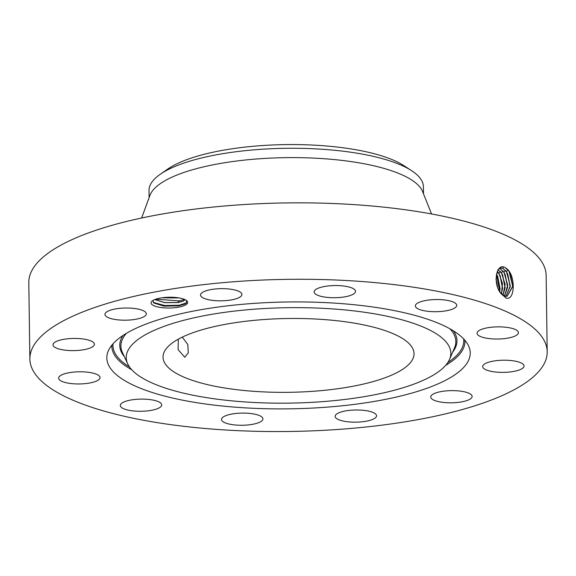 <?xml version="1.0" encoding="UTF-8"?>
<svg xmlns="http://www.w3.org/2000/svg" width="576" height="576" viewBox="0 0 576 576"><rect width="100%" height="100%" fill="white"/><g stroke="black" fill="none" stroke-linecap="round" stroke-linejoin="round"><path stroke-width="0.86" d="M228.614 388.606A125.518 36.907 179.2 0 0 414.036 353.657A125.518 36.907 179.2 0 0 348.451 322.214A125.518 36.907 179.2 0 0 163.03 357.163A125.518 36.907 179.2 0 0 228.614 388.606M423.504 193.81L423.403 186.732A137.21 40.349 179.2 0 0 423.036 183.96A137.21 40.349 179.2 0 0 411.667 170.719L403.87 165.636A128.779 37.865 179.2 0 0 285.588 144.605A128.779 37.865 179.2 0 0 167.947 168.934L160.294 174.233A137.21 40.349 179.2 0 0 149.011 190.562L149.105 197.647M178.308 339.163L178.085 349.603L184.759 357.235L188.28 352.85L187.798 344.484L182.29 337.111M126.67 360.958A162.317 47.729 179.2 0 0 127.714 363.888A162.317 47.729 179.2 0 0 289.202 403.128A162.317 47.729 179.2 0 0 449.532 359.395A162.317 47.729 179.2 0 0 450.396 349.855A162.317 47.729 179.2 0 0 276.682 307.958A162.317 47.729 179.2 0 0 126.67 360.958M411.667 170.719A137.21 40.349 179.2 0 0 351.706 152.359A137.21 40.349 179.2 0 0 160.294 174.233M431.546 213.97L422.604 191.57A137.21 40.349 179.2 0 0 351.835 161.705A137.21 40.349 179.2 0 0 149.94 195.379L141.624 218.016M547.2 351.799L546.134 275.371A258.689 76.068 179.2 0 0 410.962 210.564A258.689 76.068 179.2 0 0 28.8 282.593L29.866 359.021A258.689 76.068 179.2 0 0 165.038 423.828A258.689 76.068 179.2 0 0 547.2 351.799A258.689 76.068 179.2 0 0 412.027 286.992A258.689 76.068 179.2 0 0 29.866 359.021M107.309 361.62A181.728 53.431 179.2 0 0 301.802 408.535A181.728 53.431 179.2 0 0 469.757 349.193A181.728 53.431 179.2 0 0 468.59 345.917A181.728 53.431 179.2 0 0 287.784 301.975A181.728 53.431 179.2 0 0 108.281 350.95A181.728 53.431 179.2 0 0 107.309 361.62M506.635 268.538L505.267 267.71C496.699 261.871 492.041 283.45 501.199 293.854L506.347 298.188C514.361 300.326 515.52 280.015 509.047 271.051L506.635 268.538L509.047 271.051M469.613 399.391A20.693 6.084 179.2 0 0 472.118 396.425A20.693 6.084 179.2 0 0 456.48 390.751A20.693 6.084 179.2 0 0 433.246 394.042A20.693 6.084 179.2 0 0 430.733 397.001A20.693 6.084 179.2 0 0 446.371 402.682A20.693 6.084 179.2 0 0 469.613 399.391M482.681 366.71A20.693 6.084 179.2 0 0 503.676 372.37A20.693 6.084 179.2 0 0 524.059 365.998A20.693 6.084 179.2 0 0 524.052 365.868A20.693 6.084 179.2 0 0 503.057 360.209A20.693 6.084 179.2 0 0 482.674 366.574A20.693 6.084 179.2 0 0 482.681 366.71M480.089 336.348A20.693 6.084 179.2 0 0 503.395 338.724A20.693 6.084 179.2 0 0 518.429 332.654A20.693 6.084 179.2 0 0 515.383 329.544A20.693 6.084 179.2 0 0 492.084 327.161A20.693 6.084 179.2 0 0 477.043 333.23A20.693 6.084 179.2 0 0 480.089 336.348M426.175 311.09A20.693 6.084 179.2 0 0 456.746 305.33A20.693 6.084 179.2 0 0 445.932 300.146A20.693 6.084 179.2 0 0 415.361 305.906A20.693 6.084 179.2 0 0 426.175 311.09M335.376 297.713A20.693 6.084 179.2 0 0 355.536 291.348A20.693 6.084 179.2 0 0 334.31 285.559A20.693 6.084 179.2 0 0 314.15 291.924A20.693 6.084 179.2 0 0 335.376 297.713M232.034 299.794A20.693 6.084 179.2 0 0 241.92 294.451A20.693 6.084 179.2 0 0 231.3 289.296A20.693 6.084 179.2 0 0 210.42 289.692A20.693 6.084 179.2 0 0 200.527 295.027A20.693 6.084 179.2 0 0 211.147 300.182A20.693 6.084 179.2 0 0 232.034 299.794M143.82 316.771A20.693 6.084 179.2 0 0 146.333 313.812A20.693 6.084 179.2 0 0 130.694 308.138A20.693 6.084 179.2 0 0 107.46 311.429A20.693 6.084 179.2 0 0 104.947 314.388A20.693 6.084 179.2 0 0 120.586 320.069A20.693 6.084 179.2 0 0 143.82 316.771M94.392 344.11A20.693 6.084 179.2 0 0 73.39 338.45A20.693 6.084 179.2 0 0 53.014 344.815A20.693 6.084 179.2 0 0 53.014 344.952A20.693 6.084 179.2 0 0 74.016 350.611A20.693 6.084 179.2 0 0 94.399 344.239A20.693 6.084 179.2 0 0 94.392 344.11M96.977 374.472A20.693 6.084 179.2 0 0 73.678 372.089A20.693 6.084 179.2 0 0 58.637 378.158A20.693 6.084 179.2 0 0 61.682 381.276A20.693 6.084 179.2 0 0 84.989 383.652A20.693 6.084 179.2 0 0 100.022 377.582A20.693 6.084 179.2 0 0 96.977 374.472M150.89 399.722A20.693 6.084 179.2 0 0 120.319 405.482A20.693 6.084 179.2 0 0 131.134 410.666A20.693 6.084 179.2 0 0 161.705 404.906A20.693 6.084 179.2 0 0 150.89 399.722M241.69 413.1A20.693 6.084 179.2 0 0 221.53 419.465A20.693 6.084 179.2 0 0 242.762 425.254A20.693 6.084 179.2 0 0 262.915 418.889A20.693 6.084 179.2 0 0 241.69 413.1M345.038 411.019A20.693 6.084 179.2 0 0 335.153 416.362A20.693 6.084 179.2 0 0 345.766 421.517A20.693 6.084 179.2 0 0 366.653 421.128A20.693 6.084 179.2 0 0 376.538 415.786A20.693 6.084 179.2 0 0 365.918 410.63A20.693 6.084 179.2 0 0 345.038 411.019M185.472 304.992A18.331 5.386 179.2 0 0 186.782 300.722A18.331 5.386 179.2 0 0 171.029 297.238A18.331 5.386 179.2 0 0 153.266 300.254A18.331 5.386 179.2 0 0 151.913 301.212A18.331 5.386 179.2 0 0 162.18 307.67A18.331 5.386 179.2 0 0 185.472 304.992M507.11 296.294L512.748 286.2L510.221 273.485L508.903 271.159L505.282 267.718M499.19 290.678L500.458 292.565L504.475 295.927L507.168 296.287L512.791 286.517L508.961 271.145M186.502 300.492L186.322 303.07L184.738 304.099L178.718 305.827L163.973 306.151L153.763 302.969L153.022 300.398M506.398 271.728L507.708 274.032L510.214 286.668L505.858 296.302L510.3 285.883L506.455 271.714L502.841 268.286L499.795 268.034M510.005 273.046L512.719 286.69M185.054 299.635L183.24 301.068L177.826 302.486L164.664 302.58L154.814 299.534M185.09 299.65L183.24 301.147L177.991 302.544L164.678 302.659L154.742 299.563M496.051 279.353L497.448 286.603M506.39 271.728L502.783 268.301L500.119 267.941M497.556 286.906L496.037 278.993M497.621 287.093L496.03 278.806M497.419 275.803L500.047 289.037M505.656 297.943L504.475 295.927L507.679 287.143L505.188 274.586L503.885 272.297L500.299 268.891L499.219 268.524M504.518 295.942L507.758 285.192L503.942 272.282L500.357 268.877L499.241 268.502M507.485 273.593L510.185 287.165M161.762 297.814L179.158 297.943M178.927 297.9L162.007 297.785M499.759 291.593L496.447 274.025M499.716 291.528L500.076 288.562L497.635 276.235L496.433 274.104M499.932 275.249L502.582 288.576M503.028 295.121L505.145 287.611L502.668 275.134L501.379 272.873L497.822 269.489M503.064 295.142L505.159 284.429L501.437 272.858L497.873 269.474M504.972 274.147L507.65 287.633M501.458 293.746L502.61 288.086L500.155 275.688L497.254 271.469M501.494 293.789L502.481 283.522L498.931 273.427L497.275 271.418M502.452 274.694L505.116 288.108M153.209 302.371L164.635 305.525L179.165 305.258L186.552 302.832M155.686 299.21L179.107 300.866L184.644 299.448M449.986 328.824A167.472 49.241 -0.8 0 1 455.386 338.062A167.472 49.241 -0.8 0 1 454.486 347.904L449.532 359.395M127.714 363.888L122.436 352.541A167.472 49.241 -0.8 0 1 121.356 349.517A167.472 49.241 -0.8 0 1 126.403 333.346M453.42 330.847A168.617 49.579 -0.8 0 1 456.516 337.298A168.617 49.579 -0.8 0 1 452.693 352.066M124.351 356.645A168.617 49.579 -0.8 0 1 120.211 348.833A168.617 49.579 -0.8 0 1 123.026 335.462M129.499 366.962A175.421 51.581 -0.8 0 1 113.422 349.063A175.421 51.581 -0.8 0 1 113.026 343.8M463.644 338.904A175.421 51.581 -0.8 0 1 447.826 362.52M464.868 340.258A176.566 51.919 -0.8 0 1 445.644 365.371M131.76 369.756A176.566 51.919 -0.8 0 1 112.291 349.826A176.566 51.919 -0.8 0 1 111.845 345.182M500.666 293.112L500.458 292.565M503.388 267.084L502.841 268.286M508.19 269.777L506.455 271.714M500.825 267.847L500.357 268.877M505.685 270.346L503.942 272.282M498.161 272.059L496.426 273.996M503.179 270.922L501.437 272.851M500.666 271.49L498.931 273.427M179.107 300.866L177.826 302.486"/></g></svg>
